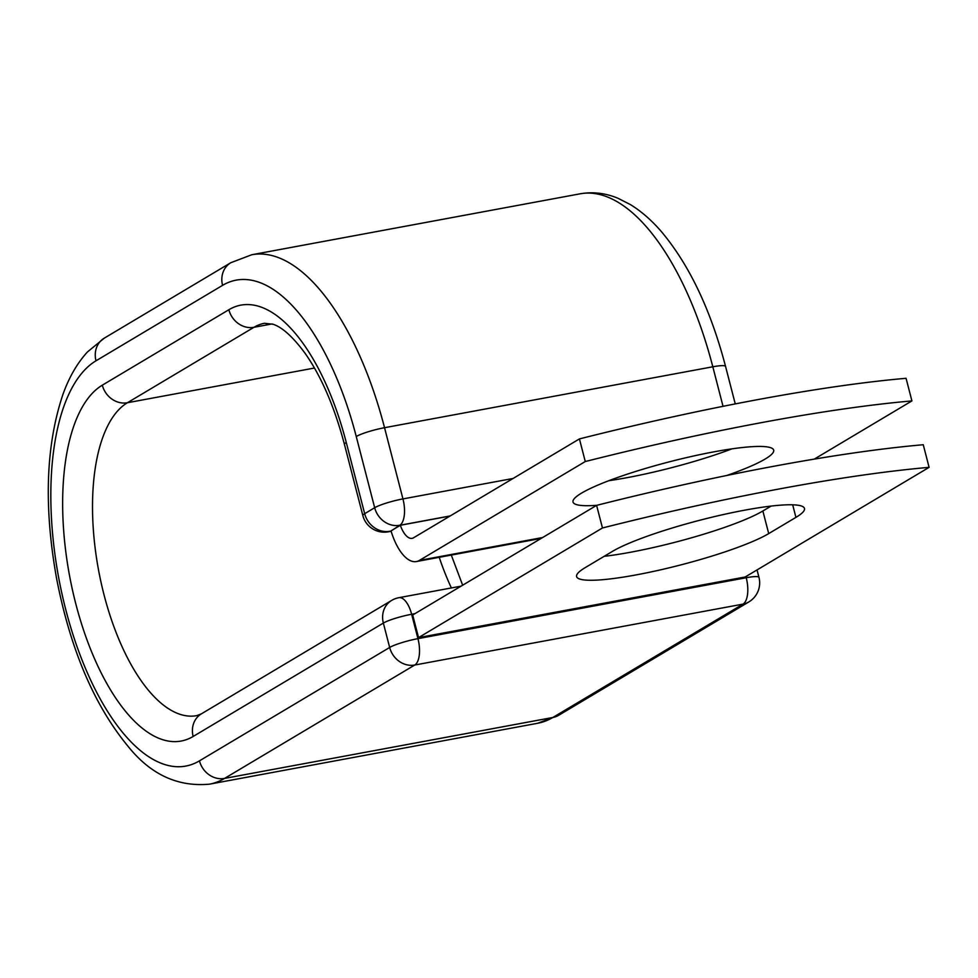 <?xml version="1.0" encoding="UTF-8"?>
<svg xmlns="http://www.w3.org/2000/svg" width="978" height="978" viewBox="0 0 978 978"><rect width="100%" height="100%" fill="white"/><g stroke="black" fill="none" stroke-linecap="round" stroke-linejoin="round"><path stroke-width="1.47" d="M744.833 510.149A103.631 14.792 165.5 0 0 612.362 551.433L585.137 567.668A103.631 14.792 165.5 0 0 576.592 576.58A103.631 14.792 165.5 0 0 657.937 570.431A103.631 14.792 165.5 0 0 768.708 533.597L795.933 517.374A103.631 14.792 165.5 0 0 804.478 508.45A103.631 14.792 165.5 0 0 744.833 510.149M732.009 448.841A103.631 14.792 -14.5 0 1 626.812 477.716A103.631 14.792 -14.5 0 1 608.842 480.699M596.666 505.333A103.631 14.792 -14.5 0 1 573.022 502.032A103.631 14.792 -14.5 0 1 714.038 451.824A103.631 14.792 -14.5 0 1 773.684 450.137A103.631 14.792 -14.5 0 1 726.813 475.479M585.272 461.53L579.428 438.914L413.572 537.778A22.421 9.731 79.5 0 1 412.117 538.34A22.421 9.731 79.5 0 1 400.344 525.272L391.017 530.871A46.027 19.988 79.5 0 0 416.42 561.543A46.027 19.988 79.5 0 0 419.428 560.394L585.272 461.53A461.005 65.819 165.5 0 1 911.912 400.919L814.295 459.11M579.428 438.914A461.005 65.819 -14.5 0 1 906.068 378.303L911.912 400.919M450.014 516.054L400.344 525.272M929.1 467.35L745.175 576.996L418.535 637.607L412.692 614.991L596.604 505.357A461.005 65.819 -14.5 0 1 923.256 444.733L929.1 467.35A461.005 65.819 -14.5 0 0 602.46 527.973L596.604 505.357M604.147 556.335A103.631 14.792 165.5 0 0 762.864 510.981L771.067 506.091M418.535 637.607L602.46 527.973M419.428 560.394L542.619 537.533M450.235 515.919L399.745 525.296L391.053 531.005M558.67 715.297L748.867 601.91A22.127 19.682 -120.8 0 1 743.023 604.111L552.827 717.485A230.869 100.257 79.5 0 1 537.729 723.255L558.67 715.297A22.127 19.682 -120.8 0 1 552.827 717.485L224.549 778.415A22.127 19.682 -120.8 0 1 199.463 760.847A208.742 90.648 79.5 0 1 65.77 609.673A208.742 90.648 79.5 0 1 96.003 360.796A22.127 19.682 59.2 0 1 104.267 338.156L230.832 262.703L251.762 254.745L580.04 193.827C592.827 191.59 605.455 193.069 617.937 198.253L630.358 204.561C641.482 211.395 651.971 220.588 661.837 232.141C689.563 265.417 710.798 310.173 725.554 366.42A22.127 3.154 165.5 0 0 712.815 366.787L723.035 406.322M580.04 193.827A230.869 100.257 79.5 0 1 712.815 366.787L384.537 427.704L402.948 498.914L513.059 478.474M251.762 254.745A230.869 100.257 79.5 0 1 384.537 427.704A22.127 3.154 165.5 0 0 356.249 436.518L374.672 507.729A22.127 3.154 -14.5 0 1 402.948 498.914A22.127 9.609 -100.5 0 1 399.745 525.296A22.127 19.682 59.2 0 1 374.672 507.729L364.672 513.682A22.127 19.682 59.2 0 0 389.757 531.25A22.127 9.609 -100.5 0 1 388.315 531.8L391.139 531.274M362.85 515.589A22.127 3.154 -14.5 0 1 364.672 513.682L346.261 442.472A22.127 3.154 165.5 0 0 344.439 444.379L362.85 515.589A22.127 22.127 0 0 0 388.315 531.8M230.832 262.703A22.127 19.682 59.2 0 0 222.568 285.356A208.742 90.648 79.5 0 1 356.249 436.518M102.311 385.173A22.127 19.682 59.2 0 0 127.397 402.74A161.162 69.988 79.5 0 0 101.076 582.509A161.162 69.988 79.5 0 0 196.737 715.639L201.431 713.818A22.127 19.682 -120.8 0 0 193.155 736.458A183.289 79.597 79.5 0 1 75.771 603.719A183.289 79.597 79.5 0 1 102.311 385.173L228.864 309.733A22.127 19.682 59.2 0 0 253.95 327.3A161.162 69.988 79.5 0 1 264.488 323.278L273.204 324.293C276.994 325.588 287.923 329.806 305.466 353.84C321.566 376.97 334.549 407.141 344.439 444.379M228.864 309.733A183.289 79.597 79.5 0 1 346.261 442.472M314.464 368.034L127.397 402.74L253.95 327.3L272.116 323.926M96.003 360.796L222.568 285.356M414.941 613.646L411.64 614.257L417.948 638.646L746.226 577.729A22.127 9.609 -100.5 0 1 743.023 604.111L414.745 665.028L224.549 778.415A230.869 100.257 79.5 0 1 209.451 784.173L537.729 723.255M451.371 587.949A161.162 69.988 79.5 0 1 439.232 557.313M199.463 760.847L389.66 647.46A22.127 3.154 165.5 0 1 417.948 638.646A22.127 9.609 -100.5 0 1 414.745 665.028A22.127 19.682 -120.8 0 1 389.66 647.46L383.352 623.072A22.127 19.682 -120.8 0 1 391.628 600.431L201.431 713.818M193.155 736.458L383.352 623.072A22.127 3.154 165.5 0 1 411.64 614.257A22.127 9.609 -100.5 0 0 398.914 597.68L461.078 586.152M757.033 569.929L758.965 577.362A22.127 3.154 165.5 0 0 746.226 577.729L745.921 576.555M762.864 510.981L768.708 533.597M792.681 504.807L795.933 517.374M416.42 561.543L541.176 538.401M725.554 366.42L735.248 403.902M104.267 338.156L87.397 351.994C77.176 363.241 69.022 377.374 62.947 394.378C45.807 445.393 43.692 506.836 56.626 578.695C70.355 649.172 94.059 704.918 127.751 745.957C150.343 774.356 177.58 787.094 209.451 784.173M451.298 555.076L462.655 585.211M748.867 601.91A22.127 22.127 0 0 0 758.965 577.362M398.914 597.68A22.127 22.127 0 0 0 391.628 600.431"/></g></svg>
